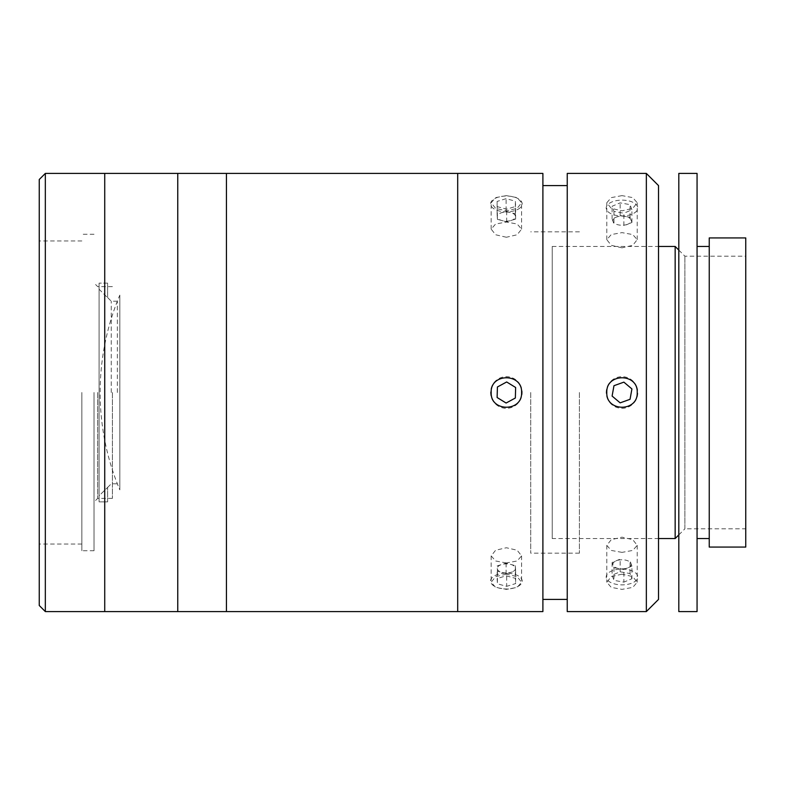 <?xml version="1.0" encoding="UTF-8"?>
<svg xmlns="http://www.w3.org/2000/svg" width="785" height="785" viewBox="0 0 785 785"><rect width="100%" height="100%" fill="white"/><g stroke="black" fill="none" stroke-linecap="round" stroke-linejoin="round"><path stroke-width="0.59" stroke-dasharray="3.92 2.94" d="M119.82 295.131L119.82 489.869A250.749 250.749 0 0 1 119.82 295.131L119.82 489.869M94.023 392.5L94.023 550.727L94.023 392.5M97.674 392.5L97.674 498.387L97.674 392.5M112.402 392.5L112.402 498.387L112.402 392.5M81.846 392.5L81.846 550.727L81.846 392.5M39.25 179.5L39.25 605.5M45.334 611.584L45.334 173.416M104.729 173.416L104.729 611.584L104.729 173.416M226.443 173.416L226.443 611.584L226.443 173.416M177.763 173.416L177.763 611.584L177.763 173.416M226.443 392.5L226.443 191.677L226.443 392.5M99.087 392.5L99.087 289.223L107.614 297.76L99.087 289.223L99.087 495.777L107.614 487.436L99.087 495.777L99.087 392.5M111.264 392.5L111.264 301.214L111.264 392.5M117.348 392.5L117.348 301.214L117.348 392.5M99.087 501.87L99.087 495.777L99.087 501.87L107.614 501.87L99.087 501.87L99.087 283.13L99.087 501.87M99.087 289.223L99.087 283.13L99.087 289.223M107.614 501.87L107.614 487.24L107.614 501.87M107.614 283.13L99.087 283.13L107.614 283.13L107.614 297.76L107.614 283.13M567.241 173.416L567.241 611.584M542.896 173.416L542.896 611.584M506.384 195.622L495.62 197.624L491.165 202.765L495.62 208.378L506.384 210.831L517.138 208.378L521.593 202.765L517.138 197.624L506.384 195.622M457.694 173.416L457.694 611.584L457.694 173.416M506.384 574.169L495.62 576.622L491.165 582.235L495.62 587.376L506.384 589.378L517.138 587.386L521.593 582.235L517.138 576.622L506.384 574.169M506.384 562.953L495.629 560.99L491.165 555.878L495.62 550.236L506.384 547.744L517.148 550.236L521.593 555.878L517.138 560.99L506.384 562.953M506.384 237.256L495.629 234.764L491.165 229.122L495.62 224.01L506.384 222.047L517.148 224.01L521.593 229.122L517.138 234.764L506.384 237.256M491.165 392.5C490.213 412.096 522.516 412.164 521.593 392.5C522.535 372.865 490.242 372.875 491.165 392.5M622.005 195.622L611.25 197.624L606.795 202.765L611.25 208.378L622.005 210.831L632.759 208.378L637.224 202.765L632.769 197.624L622.005 195.622M646.349 173.416L646.349 611.584M622.005 574.169L611.25 576.622L606.795 582.235L611.25 587.376L622.005 589.378L632.759 587.386L637.224 582.235L632.769 576.622L622.005 574.169M622.005 552.375L611.25 550.432L606.795 545.339L611.25 539.678L622.005 537.166L632.769 539.678L637.224 545.339L632.769 550.432L622.005 552.375M622.005 247.834L611.25 245.322L606.795 239.66L611.25 234.568L622.005 232.625L632.769 234.568L637.224 239.66L632.769 245.322L622.005 247.834M658.527 599.406L658.527 185.594M606.795 392.5C605.843 412.096 638.146 412.164 637.224 392.5C638.156 372.865 605.863 372.875 606.795 392.5M658.527 392.5L658.527 216.012L658.527 392.5M542.896 392.5L542.896 599.406L542.896 392.5M567.241 392.5L567.241 599.406L567.241 392.5M530.729 392.5L530.729 553.16L530.729 392.5M579.409 392.5L579.409 553.16L579.409 392.5M678.809 534.899L684.893 528.815L684.893 256.185L684.893 528.815L745.75 528.815L745.75 256.185L745.75 528.815M678.809 250.101L684.893 256.185L745.75 256.185M552.228 538.559L552.228 246.441L552.228 538.559L658.527 538.559M552.228 246.441L658.527 246.441M709.238 547.076L709.238 237.924M745.75 547.076L745.75 237.924M675.159 538.559L675.159 246.441M678.809 611.584L678.809 173.416M697.06 611.584L697.06 173.416M697.06 538.559L697.06 246.441L697.06 538.559M709.238 538.559L709.238 246.441L709.238 538.559M678.809 568.988L678.809 216.012L678.809 568.988M630.051 399.3L631.915 388.938L623.869 382.138L613.968 385.7L612.104 396.062L620.14 402.862L630.051 399.3M636.88 387.142A15.808 15.808 0 0 0 616.657 377.624A15.808 15.808 0 0 0 607.129 397.858A15.808 15.808 0 0 0 627.362 407.376A15.808 15.808 0 0 0 636.88 387.142M613.968 211.44L613.968 224.088L613.036 221.498A9.116 4.563 0 0 1 613.428 219.143A9.116 4.563 0 0 1 616.127 217.209A9.116 4.563 0 0 1 625.095 216.395A9.116 4.563 0 0 1 630.983 219.879A9.116 4.563 0 0 1 630.59 222.233A9.116 4.563 0 0 1 627.892 224.167L623.869 225.874L623.869 213.216L613.968 211.44L612.104 206.259L620.14 202.864L630.051 204.64L631.915 209.821L623.869 213.216M620.14 215.512L630.051 217.288L631.915 222.469L627.892 224.167A9.116 4.563 0 0 1 622.005 225.246A9.116 4.563 0 0 1 613.036 221.498L612.104 218.907L620.14 215.512L620.14 202.864M612.104 218.907L612.104 206.259M631.915 222.469L631.915 209.821M630.051 217.288L630.051 204.64M636.88 210.714A15.808 7.909 0 0 1 616.657 215.482A15.808 7.909 0 0 1 607.129 205.366A15.808 7.909 0 0 1 627.362 200.597A15.808 7.909 0 0 1 636.88 210.714M623.869 569.488L613.968 567.712L613.036 565.121A9.116 4.563 180 0 1 613.428 562.766A9.116 4.563 180 0 1 616.127 560.833A9.116 4.563 180 0 1 622.005 559.754A9.116 4.563 180 0 1 630.983 563.502A9.116 4.563 180 0 1 630.59 565.857A9.116 4.563 180 0 1 627.892 567.79L623.869 569.488L623.869 582.136L613.968 580.36L612.104 575.179L620.14 571.784L630.051 573.56L631.915 578.741L623.869 582.136M630.051 573.56L630.051 560.912L631.915 566.093L631.915 578.741M631.915 566.093L627.892 567.79A9.116 4.563 180 0 1 618.923 568.605A9.116 4.563 180 0 1 613.036 565.121L612.104 562.531L620.14 559.126L620.14 571.784M613.968 567.712L613.968 580.36M612.104 562.531L612.104 575.179M636.88 579.634A15.808 7.909 180 0 1 616.657 584.403A15.808 7.909 180 0 1 607.129 574.286A15.808 7.909 180 0 1 627.362 569.517A15.808 7.909 180 0 1 636.88 579.634M515.353 398.015L515.637 387.486L506.668 381.971L497.415 386.985L497.121 397.514L506.099 403.029L515.353 398.015M520.288 384.974A15.808 15.808 0 0 0 498.848 378.596A15.808 15.808 0 0 0 492.48 400.026A15.808 15.808 0 0 0 513.91 406.404A15.808 15.808 0 0 0 520.288 384.974M497.415 219.329L497.268 216.699A9.116 4.563 0 0 1 498.367 214.403A9.116 4.563 0 0 1 501.605 212.696A9.116 4.563 0 0 1 510.721 212.568A9.116 4.563 0 0 1 515.5 216.454A9.116 4.563 0 0 1 514.401 218.75A9.116 4.563 0 0 1 511.153 220.457L506.668 221.841L497.415 219.329L497.121 201.421L506.099 198.664L515.353 201.176L515.637 206.435L506.668 209.193L497.415 206.681M506.099 211.312L515.353 213.824L515.637 219.084L511.153 220.457A9.116 4.563 0 0 1 506.384 221.135A9.116 4.563 0 0 1 502.037 220.585A9.116 4.563 0 0 1 497.268 216.699L497.121 214.069L506.099 211.312L506.099 198.664M497.121 214.069L497.121 201.421M506.668 221.841L506.668 209.193M515.637 219.084L515.637 206.435M515.353 213.824L515.353 201.176M520.288 207.691A15.808 7.909 0 0 1 498.848 210.88A15.808 7.909 0 0 1 492.48 200.165A15.808 7.909 0 0 1 513.91 196.976A15.808 7.909 0 0 1 520.288 207.691M506.668 573.688L497.415 571.176L497.268 568.546A9.116 4.563 180 0 1 498.367 566.25A9.116 4.563 180 0 1 501.605 564.543A9.116 4.563 180 0 1 506.384 563.865A9.116 4.563 180 0 1 510.721 564.415A9.116 4.563 180 0 1 515.5 568.301A9.116 4.563 180 0 1 514.401 570.597A9.116 4.563 180 0 1 511.153 572.304L506.668 573.688L506.668 586.336L497.415 583.824L497.121 578.565L506.099 575.807L515.353 578.319L515.637 583.579L506.668 586.336M497.121 565.916L506.099 563.159L515.353 565.671L515.637 570.931L511.153 572.304A9.116 4.563 180 0 1 502.037 572.432A9.116 4.563 180 0 1 497.268 568.546L497.121 578.565M497.415 571.176L497.415 583.824M506.099 563.159L506.099 575.807M515.637 570.931L515.637 583.579M515.353 565.671L515.353 578.319M520.288 584.835A15.808 7.909 180 0 1 498.848 588.024A15.808 7.909 180 0 1 492.48 577.309A15.808 7.909 180 0 1 513.91 574.12A15.808 7.909 180 0 1 520.288 584.835M457.694 385.886L457.694 581.037L457.694 385.886M226.443 385.455L226.443 593.205L226.443 385.455M112.402 498.387L97.674 498.387L94.023 502.037M94.023 550.727L81.846 550.727M94.023 234.273L81.846 234.273M112.402 286.613L97.674 286.613L94.023 282.963M81.846 544.034L39.25 544.034M81.846 240.966L39.25 240.966M117.348 301.214L111.264 301.214L107.614 297.564M107.614 487.436L111.264 483.786L117.348 483.786M491.165 555.878L491.165 582.235M491.165 229.122L491.165 202.765M606.795 545.339L606.795 582.235M606.795 239.66L606.795 202.765M637.224 239.66L637.224 202.765M637.224 545.339L637.224 582.235M521.593 229.122L521.593 202.765M521.593 555.878L521.593 582.235M579.409 553.16L530.729 553.16M579.409 231.84L530.729 231.84"/><path stroke-width="1.18" d="M45.334 611.584L39.25 605.5L39.25 179.5L45.334 173.416L45.334 611.584L104.729 611.584L104.729 173.416L45.334 173.416M226.443 392.5L226.443 173.416L104.729 173.416L104.729 611.584L177.763 611.584L177.763 173.416L177.763 611.584L226.443 611.584L226.443 392.5M542.896 392.5L542.896 173.416L226.443 173.416L226.443 611.584L457.694 611.584L457.694 173.416L457.694 611.584L542.896 611.584L542.896 392.5M491.165 392.5C490.213 372.904 522.516 372.836 521.593 392.5C522.535 412.135 490.242 412.125 491.165 392.5M646.349 392.5L646.349 173.416L567.241 173.416L567.241 611.584L646.349 611.584L646.349 392.5M606.795 392.5C605.843 372.904 638.146 372.836 637.224 392.5C638.156 412.135 605.863 412.125 606.795 392.5M646.349 173.416L658.527 185.594L658.527 599.406L646.349 611.584M678.809 250.101L675.159 246.441L675.159 538.559L678.809 534.899M658.527 538.559L675.159 538.559M658.527 246.441L675.159 246.441M709.238 237.924L745.75 237.924L745.75 547.076L709.238 547.076L709.238 237.924M678.809 173.416L697.06 173.416L697.06 611.584L678.809 611.584L678.809 173.416M697.06 246.441L709.238 246.441M697.06 538.559L709.238 538.559M630.051 399.3L631.915 388.938L623.869 382.138L613.968 385.7L612.104 396.062L620.14 402.862L630.051 399.3M515.353 398.015L515.637 387.486L506.668 381.971L497.415 386.985L497.121 397.514L506.099 403.029L515.353 398.015M567.241 185.594L542.896 185.594M567.241 599.406L542.896 599.406"/></g></svg>
